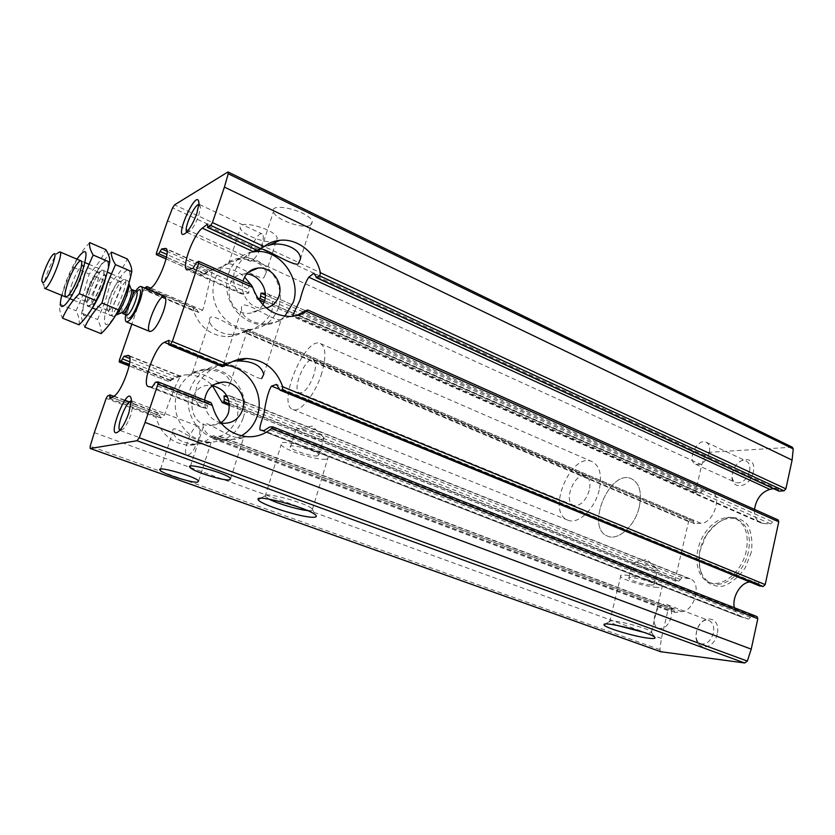 <?xml version="1.0" encoding="UTF-8"?>
<svg xmlns="http://www.w3.org/2000/svg" width="835" height="835" viewBox="0 0 835 835"><rect width="100%" height="100%" fill="white"/><g stroke="black" fill="none" stroke-linecap="round" stroke-linejoin="round"><path stroke-width="0.63" stroke-dasharray="4.17 3.13" d="M246.304 331.745L236.305 333.979C224.041 336.526 209.794 328.426 209.731 320.64C207.456 307.864 237.224 332.163 246.179 330.764L247.212 330.963L246.304 331.745M228.613 386.386L230.418 382.785C228.153 374.351 219.824 370.062 205.441 369.905C195.327 371.377 191.027 372.264 192.509 372.598L194.941 372.796C203.521 372.055 223.488 386.772 228.613 386.386M275.665 241.106C268.86 244.905 241.701 234.979 240.396 228.153C236.66 218.655 275.571 229.124 277.262 238.09L275.665 241.106M263.724 277.961L265.76 273.64C266.355 263.735 247.045 256.042 234.969 260.635C229.855 262.065 227.663 263.077 228.404 263.662L228.581 263.766C232.474 262.566 257.775 278.848 263.724 277.961M279.986 320.88L269.194 323.312C256.366 325.942 241.732 317.78 241.555 309.42C239.06 294.912 271.291 320.922 280.236 319.721L281.103 319.92L279.986 320.88M237.808 360.96C226.765 362.578 222.079 363.58 223.77 363.956L226.024 364.206C234.687 363.528 255.802 379.1 261.626 378.599M310.401 225.283C302.865 229.448 274.882 219.24 273.421 211.735C269.329 201.183 310.401 211.683 312.311 221.713L310.401 225.283M268.296 245.521C262.795 247.076 260.343 248.214 260.938 248.903M754.496 509.392C754.109 516.03 756.134 520.497 760.591 522.783L763.743 523.535L293.743 316.173M293.617 316.11L292.25 316.329M253.12 251.565C245.647 254.727 239.374 261.459 234.301 271.761C232.36 282.825 234.677 290.183 241.231 293.836L243.924 294.191L248.872 292.981L248.705 289.192L194.879 265.3M660.777 651.717L659.911 649.64L661.403 638.42L667.896 610.531L669.524 608.798L673.448 608.851L674.951 612.368L681.757 611.7C694.793 611.116 702.047 582.444 690.169 578.801L682.122 577.601L678.845 581.139L675.755 581.118L675.16 579.271L688.572 521.593L690.336 519.808L693.008 520.007L694.24 523.545L700.868 523.294C713.643 523.524 722.713 495.593 711.232 491.544L267.263 293.701C271.813 296.07 273.431 301.393 272.127 309.702C269.444 320.786 255.009 328.833 249.519 330.368L244.582 332.038L247.63 329.648L242.943 331.892C238.434 334.825 233.435 336.411 227.955 336.672C211.38 336.192 199.857 327.56 193.386 310.797L143.756 289.672L131.846 324.116M193.386 310.797L193.501 307.687L195.327 307.29L198.459 312.394L202.519 310.276C205.18 305.37 211.526 267.722 213.551 269.768L210.41 270.603L207.498 272.481L166.927 254.487M778.105 519.923L774.358 520.059L772.688 521.885L301.915 312.833M251.21 284.756L198.521 261.418M250.824 284.756L248.757 285.946L248.705 289.192M763.743 523.535L770.695 523.921L772.688 521.885M257.43 250.448L259.706 248.172L256.241 249.915M778.961 491.147L777.771 487.943L314.451 273.807M258.777 299.796L257.096 299.118L255.082 293.492M792.311 447.184L707.558 452.424L705.272 454.428L701.765 464.855L695.618 491.314L696.129 492.984L700.231 493.224L701.797 491.679L265.144 298.043M228.404 263.662L218.645 268.087C213.228 268.693 208.343 270.623 203.99 273.88L202.738 275.122L166.102 258.871M207.498 272.481L202.863 275.101M709.52 491.022L703.665 489.968L701.797 491.679M146.616 288.868L146.584 290.288L148.119 289.505M144.538 287.981L143.756 289.672M759.589 585.888L758.472 582.026L749.893 581.964M734.362 607.723C735.364 612.358 737.639 615.416 741.177 616.919L260.551 430.129M222.34 366.638L226.003 363.736L220.68 365.333C212.998 367.024 205.368 373.057 197.78 383.432C193.856 395.644 195.119 403.576 201.569 407.25L207.017 408.586L207.414 405.486L153.891 384.601M226.776 395.686L230.063 395.842C236.994 399.474 239.321 407.292 237.025 419.285C231.994 428.835 226.222 434.492 219.699 436.246L213.906 438.041L215.931 435.192L213.061 435.86L210.347 437.717C203.771 443.082 196.215 445.556 187.677 445.139C171.373 443.082 160.79 433.751 155.926 417.166L106.17 398.368M155.926 417.166L156.155 414.296L158.452 413.377L160.863 417.98L164.411 415.256C166.374 408.879 179.441 373.777 181.205 376.408L177.083 377.284L173.544 379.09L129.801 361.795M194.941 372.796L187.604 374.821C181.31 374.884 175.496 376.637 170.173 380.071L168.618 381.47L129.143 365.845M173.544 379.09L168.774 381.449M756.823 616.554L752.377 615.844L748.494 619.142L741.856 617.148M210.837 402.606L207.884 402.762L207.414 405.486M210.472 442.404C207.33 443.333 201.913 443.917 194.221 444.157C181.853 442.853 174.734 438.761 172.876 431.862C170.705 421.216 193.198 442.132 206.412 442.435L210.472 442.404M242.776 437.853C239.28 438.855 233.466 439.481 225.325 439.732C212.57 438.458 205.201 434.2 203.218 426.956C200.797 414.911 225.304 437.31 239.019 437.801L242.776 437.853M187.604 374.821C197.237 374.967 205.514 378.589 212.434 385.676M218.645 268.087C228.289 267.294 236.942 270.289 244.603 277.084M250.907 284.61L253.005 288.357M753.295 472.172C749.36 489.853 728.35 490.354 732.483 473.08C736.178 455.9 757.209 454.574 753.295 472.172M717.244 633.995C713.069 652.74 692.173 649.995 696.536 631.74C700.45 613.527 721.388 615.332 717.244 633.995M751.281 552.384L745.206 567.81C738.808 576.954 731.439 583.07 723.089 586.149C714.958 586.911 708.33 584.229 703.185 578.091C699.5 570.347 698.457 561.256 700.054 550.829L705.857 536.143C711.848 527.334 718.883 521.228 726.972 517.815C735.019 516.541 741.824 518.775 747.356 524.537C751.479 532.177 752.784 541.456 751.281 552.384M773.502 488.621L777.082 487.88M257.326 299.149L258.203 298.961M265.248 293.315L265.791 293.336M313.95 374.654C309.388 386.918 304.556 393.003 299.441 392.878C291.3 390.363 305.714 355.898 313.229 359.927C315.974 361.659 316.214 366.575 313.95 374.654M321.84 372.89C315.62 393.995 300.078 413.262 292.814 409.474C276.5 404.328 305.276 335.555 320.4 343.55C325.838 346.984 326.318 356.764 321.84 372.89M639.255 507.033C635.08 525.81 618.15 541.101 607.671 536.153C584.74 528.19 609.884 468.101 631.657 478.841C639.579 483.204 642.105 492.608 639.255 507.033C635.08 525.81 618.15 541.101 607.671 536.153C584.74 528.19 609.884 468.101 631.657 478.841C639.579 483.204 642.105 492.608 639.255 507.033M746.281 550.839C742.096 571.86 722.087 588.278 708.978 582.225C697.079 577.538 693.342 558.218 700.513 541.32C707.506 524.359 723.893 513.452 735.583 518.639C745.488 523.973 749.047 534.713 746.281 550.839M748.41 551.737C744.246 572.737 724.227 589.134 711.107 583.07C699.177 578.384 695.419 559.064 702.59 542.197C709.573 525.246 725.97 514.36 737.681 519.558C747.596 524.902 751.166 535.632 748.41 551.737M268.943 499.111L264.758 495.99C262.148 491.147 305.328 502.586 311.82 508.484L312.509 509.131C313.313 510.143 312.582 510.665 310.317 510.707L307.426 510.55M325.869 459.187C316.663 460.45 283.702 449.867 281.155 444.773C275.059 437.154 324.836 450.086 328.207 457.037C328.938 458.248 328.155 458.958 325.869 459.187M317.54 455.962C312.05 456.766 291.958 450.315 290.465 447.257C286.843 442.654 316.83 450.462 318.918 454.668L317.54 455.962M322.634 439.2C317.102 440.16 297.093 433.678 295.653 430.453L295.673 429.524L296.926 429.054C301.445 428.157 318.093 432.979 322.696 436.517L324.032 437.79L322.634 439.2M616.491 625.258L609.508 621.553C607.828 618.109 646.906 627.513 651.175 631.615L651.55 631.98C652.135 632.909 650.423 633.149 646.405 632.7L643.722 632.335M657.072 587.37C645.977 586.786 621.866 579.594 620.645 576.494C616.449 571.223 660.422 581.254 662.322 586.055C662.854 587.182 661.111 587.621 657.072 587.37M650.914 584.98C644.234 584.646 629.548 580.273 628.838 578.404C626.365 575.221 652.886 581.285 654.035 584.187C654.358 584.865 653.325 585.126 650.914 584.98M654.41 570.211C647.73 569.992 633.076 565.608 632.398 563.625L635.393 562.707C643.931 563.635 651.07 565.598 656.801 568.583L657.552 569.303C657.865 570.013 656.821 570.326 654.41 570.211M671.173 617.232C668.491 625.519 664.326 629.204 658.679 628.296C648.534 625.154 657.395 600.323 667.113 604.623C670.975 606.596 672.332 610.792 671.173 617.232M713.393 633.055C710.794 641.186 706.608 644.756 700.836 643.785C690.451 640.539 699.072 616.188 709.04 620.572C713.006 622.576 714.457 626.73 713.393 633.055M709.291 452.706C706.212 461.536 701.671 465.398 695.67 464.27C686.349 460.628 697.382 437.54 706.212 442.268C709.259 444.022 710.293 447.497 709.291 452.706M749.527 471.399C746.532 480.062 741.971 483.789 735.833 482.578C726.273 478.81 737.148 456.213 746.219 461.035C749.35 462.82 750.456 466.274 749.527 471.399M131.408 400.925L133.099 404.14L130.959 414.63C128.694 421.017 126.158 425.798 123.34 428.96L119.875 430.265M198.208 439.857C194.461 449.908 190.787 454.991 187.207 455.106C181.132 453.582 192.843 423.449 198.396 426.288C200.546 427.729 200.483 432.248 198.208 439.857M198.949 204.481L200.463 207.445L198.72 215.461C196.131 222.611 193.188 227.903 189.9 231.347L186.716 232.14M260.123 249.279C256.168 257.504 252.765 261.449 249.926 261.125C244.404 259.341 257.107 230.877 262.086 233.915C263.787 235.094 263.703 238.726 261.846 244.801L260.186 249.133M241.357 435.88C235.564 439.137 229.322 440.577 222.611 440.17C204.189 439.106 188.073 421.237 188.178 401.478C188.042 381.699 204.074 365.041 222.413 365.198L225.93 365.386M220.857 422.927C210.013 419.608 204.596 412.01 204.596 400.132M220.764 422.813L210.086 425.652C185.913 425.464 185.881 383.996 210.002 385.405L212.528 385.613M243.079 418.231C237.025 434.158 225.659 442.112 208.98 442.112C190.902 441.078 175.11 423.669 175.225 404.39C175.099 385.112 190.829 368.82 208.834 368.955C232.349 368.172 251.116 395.623 243.079 418.231M284.818 316.204C279.214 321.527 272.513 324.377 264.705 324.752C247.588 325.514 230.303 310.641 227.172 291.926C223.832 273.233 235.418 255.082 252.191 252.066M266.261 307.896L263.536 308.251C250.813 309.42 239.05 293.983 243.027 281.092M262.889 304.765C259.768 309.973 255.218 312.812 249.237 313.292C226.243 315.546 220.743 275.059 243.914 274.057L246.659 274.037M278.42 307.53C273.556 320.89 264.204 328.186 250.375 329.397C233.09 330.222 215.764 314.847 213.322 296.018C210.65 277.199 223.509 259.685 240.71 258.078C264.862 254.717 286.896 284.13 278.42 307.53M125.73 314.691C127.588 306.236 130.876 298.377 135.594 291.112M589.27 490.406C585.481 501.365 580.241 506.354 573.561 505.363C562.498 501.564 575.305 470.961 585.784 476.169C589.646 478.319 590.815 483.068 589.27 490.406M599.186 490.093C594.77 509.183 577.966 524.954 567.821 520.121C545.579 512.46 571.192 451.255 592.266 461.713C599.916 465.993 602.223 475.449 599.186 490.093M44.599 288.315L43.931 285.894C43.973 279.026 52.793 257.931 57.657 253.088L52.709 254.915M115.334 315.755L113.205 316.455C107.6 315.045 123.121 277.961 128.058 280.957L129.049 282.919M61.738 295.339C65.057 282.543 70.109 270.477 76.893 259.132M89.679 242.599C82.394 250.26 76.914 258.485 73.261 267.273C67.186 278.702 62.74 291.018 59.932 304.222C59.035 308.042 59.901 312.697 62.531 318.177M79.064 324.825C79.753 320.713 78.74 316.027 76.048 310.777L83.897 292.855L89.178 274.005C96.307 266.762 101.849 258.631 105.815 249.623M87.028 292.636C82.915 304.744 81.705 313.866 84.074 315.714C87.988 316.507 97.779 300.861 104.093 283.483C108.32 270.905 109.312 261.908 106.703 260.624C102.475 260.666 93.092 276.051 87.028 292.636M89.909 291.091C88.093 296.237 87.143 300.297 87.038 303.251C87.654 321.266 113.55 259.393 100.283 271.594C96.683 275.665 93.228 282.157 89.909 291.091C94.929 276.479 104.333 264.215 103.843 273.191C103.728 276.093 102.788 280.069 101.025 285.132C97.705 294.066 94.261 300.59 90.671 304.671C86.162 308.105 85.911 303.575 89.909 291.091M87.612 289.202L85.254 299.191L85.984 301.498C89.606 303.909 102.548 272.961 98.29 272.074L96.129 273.181C93.196 276.51 90.357 281.854 87.612 289.202M72.301 282.825C69.848 289.933 69.242 294.035 70.495 295.12L72.541 294.003C76.632 290.016 83.552 273.473 83.521 267.764L82.874 265.52C80.087 266.208 76.559 271.97 72.301 282.825M59.932 304.222L76.048 310.777M73.261 267.273L89.178 274.005M91.224 309.733C80.64 324.93 80.076 308.24 89.794 285.528C99.24 262.691 111.347 251.909 107.778 270.394M111.452 252.076C104.093 259.601 98.52 267.701 94.741 276.364C88.781 287.72 84.429 299.953 81.673 313.062C80.985 316.945 82.049 321.632 84.846 327.143M101.098 333.676C101.567 329.512 100.377 324.794 97.518 319.513L105.231 301.696L110.397 282.981C117.589 275.842 123.236 267.847 127.327 258.975M108.404 301.508C104.385 313.553 103.352 322.665 105.899 324.575C110.053 325.473 119.979 310.056 126.179 292.793C130.302 280.289 131.105 271.302 128.319 269.935C123.851 269.851 114.353 285.038 108.404 301.508M111.399 300.047L108.707 311.966C109.625 330.775 135.74 268.359 121.691 280.904C118.038 284.954 114.604 291.332 111.399 300.047M109.208 298.199L106.974 307.99L107.809 310.484C111.713 313 124.551 282.314 120.021 281.311L117.651 282.47C114.656 285.789 111.848 291.039 109.208 298.199M94.146 291.926C91.746 298.993 91.224 303.095 92.581 304.211L94.835 303.042C99.031 299.014 105.69 283.107 105.607 277.293L104.855 274.861C101.922 275.466 98.342 281.155 94.146 291.926M81.673 313.062L97.518 319.513M94.741 276.364L110.397 282.981M243.924 294.191L188.867 269.903M700.868 523.294L249.519 330.368M212.988 269.82L166.457 249.091M202.519 310.276L150.624 288.085M777.594 519.84L307.51 310.046M774.358 520.059L304.973 310.985M248.757 285.946L196.444 262.639M770.695 523.921L298.116 314.764M248.872 292.981L193.062 268.275M259.351 248.308L207.79 224.448M778.397 489.623L315.192 275.56M258.422 249.331L207.539 225.815M696.421 493.047L264.111 302.145M695.618 491.314L256.001 296.884M203.99 273.88L156.489 252.869M205.097 274.224L166.489 257.149M700.231 493.224L264.622 300.548M703.665 489.968L265.342 295.037M210.41 270.603L167.052 251.325M694.616 523.618L244.77 331.996M693.718 521.718L246.377 330.827M198.751 312.394L146.793 290.256M196.768 309.66L148.734 289.161M693.008 520.007L247.63 329.648M195.327 307.29L146.856 286.572M690.336 519.808L245.96 330.086M688.572 521.593L242.943 331.892M193.501 307.687L145.311 287.115M750.968 581.911L279.12 389.204M202.08 407.407L148.609 386.636M220.68 365.333L168.43 343.999M681.757 611.7L219.699 436.246M688.197 578.311L228.435 395.55M180.454 376.481L129.227 356.117M164.411 415.256L129.446 401.979M124.801 400.215L114.019 396.114M676.079 581.17L229.521 405.361M675.16 579.271L220.826 400.048M170.173 380.071L119.426 360.052M170.705 380.802L129.415 364.519M680.337 579.459L228.884 400.967M678.845 581.139L229.416 403.942M682.122 577.601L227.611 397.324M177.083 377.284L129.884 358.559M675.358 612.42L214.167 438.01M674.294 610.542L215.138 436.569M161.134 417.959L110.022 398.629M159.589 415.527L111.9 397.45M673.448 608.851L215.931 435.192M158.452 413.377L109.928 394.955M669.524 608.798L213.061 435.86M667.896 610.531L210.347 437.717M156.155 414.296L107.632 395.915M759.172 584.114L278.431 387.492M223.926 365.198L168.764 342.642M758.076 581.943L276.886 384.705M225.815 363.778L169.077 340.523M748.494 619.142L263.797 430.662M750.592 617.42L267.054 428.762M207.017 408.586L152.095 387.231M752.377 615.844L269.747 426.967M207.884 402.762L155.446 382.242M707.558 452.424L174.515 204.899M791.517 447.038L227.684 172.125M661.403 638.42L94.313 432.645M701.765 464.855L167.574 220.816M705.272 454.428L172.584 207.873M659.911 649.64L90.19 446.182M128.882 318.271C123.57 321.11 130.333 298.45 136.742 291.78M120.417 313.271C117.14 311.288 127.139 287.386 130.855 288.336M122.025 312.634C120.49 308.908 127.797 291.446 131.523 289.922M126.492 315.004C122.651 314.033 132.963 289.39 136.355 291.436L136.063 292.574C135.844 291.947 128.997 304.128 127.473 311.841L126.816 315.066M230.418 382.785L247.202 330.952M192.52 372.598L209.742 320.65M265.76 273.64L277.262 238.09M228.592 263.776L240.396 228.153M263.766 374.362L281.082 319.92M223.78 363.966L241.565 309.42M300.443 259.038L312.311 221.713M261.438 248.486L273.421 211.735M760.591 522.783L292.313 316.34M241.242 293.826L187.124 269.966M711.232 491.544L267.263 293.711M213.551 269.768L165.789 248.486M777.771 487.943L313.887 273.233M259.716 248.162L207.623 224.041M696.129 492.984L264.079 302.207M258.86 299.901L257.096 299.128M202.738 275.122L166.092 258.944M694.24 523.545L244.582 332.038M198.459 312.384L146.584 290.288M693.248 520.069L247.734 329.637M195.515 307.311L150.582 288.106M741.177 616.919L260.249 430.046M201.569 407.25L148.265 386.532M690.169 578.801L230.063 395.842M181.205 376.418L128.454 355.439M675.755 581.118L229.521 405.445M168.618 381.47L129.133 365.928M674.951 612.368L213.906 438.051M160.863 417.991L109.792 398.681M673.709 608.892L216.077 435.181M158.629 413.377L129.206 402.209M124.613 400.466L113.696 396.322M758.472 582.026L276.552 384.465M226.003 363.747L168.931 340.346M198.646 480.95L211.088 442.519M160.529 469.145L172.887 431.862M230.648 478.497L243.549 437.957M190.463 466.118L203.239 426.956M573.561 505.363L299.441 392.878M585.784 476.169L313.229 359.927M292.814 409.474L567.821 520.121M320.4 343.55L592.266 461.713M708.978 582.225L711.107 583.07M735.583 518.639L737.681 519.558M264.758 495.99L260.437 498.297M311.82 508.484L315.171 514.673M312.509 509.131L328.207 457.037M265.071 496.533L281.155 444.773M318.918 454.668L324.032 437.79M290.465 447.257L295.653 430.453M322.696 436.517L312.311 426.09L295.673 429.524M609.508 621.553L605.218 624.089M651.175 631.615L654.515 637.011M651.55 631.98L662.322 586.055M609.644 621.866L620.645 576.494M654.035 584.187L657.552 569.303M628.838 578.404L632.398 563.625M656.801 568.583L646.634 559.377L632.46 563.093M658.679 628.296L700.836 643.785M667.113 604.623L709.04 620.572M695.67 464.27L735.833 482.578M706.212 442.268L746.219 461.035M133.099 404.14L131.408 400.341M123.34 428.96L119.468 430.703M120.292 430.536L187.207 455.106M131.909 400.998L198.396 426.288M200.463 207.445L199.001 203.563M189.9 231.347L186.08 232.788M187.176 232.527L249.926 261.125M199.544 204.565L262.086 233.915M226.024 364.206L222.413 365.198M246.93 436.726L239.019 437.843M225.325 439.794L222.611 440.17M214.658 384.257L210.002 385.405M223.738 423.303L210.086 425.652M208.834 368.955L205.441 369.895M208.98 442.112L206.412 442.477M194.211 444.21L187.677 445.139M290.215 316.486L280.236 319.721M269.194 323.302L264.705 324.752M248.559 272.095L243.914 274.057M263.536 308.251L249.237 313.292M240.71 258.078L234.979 260.677M250.375 329.397L246.179 330.764M236.305 333.958L227.955 336.672M41.76 281.082L43.931 285.894M65.788 297.01L69.973 298.721M73.49 300.162L92.445 307.938M96.046 309.42L113.205 316.455M80.922 260.854L85.076 262.618M88.719 264.173L107.412 272.147M111.159 273.744L128.058 280.957M85.254 299.191L87.038 303.251M96.129 273.181L100.283 271.594M98.29 272.074L82.874 265.52M85.984 301.498L70.495 295.12M83.521 267.764L81.694 263.557M72.541 294.003L68.261 295.653M106.974 307.99L108.707 311.966M117.651 282.47L121.691 280.904M120.021 281.311L104.855 274.861M107.809 310.484L92.581 304.211M105.607 277.293L103.843 273.191M94.835 303.042L90.671 304.671"/><path stroke-width="1.25" d="M261.626 378.599L263.766 374.372C261.376 365.5 252.723 361.033 237.808 360.96M260.938 248.903L261.219 249.101C265.363 248.235 291.332 265.363 298.043 264.142L300.443 259.048C300.955 248.423 281.03 240.73 268.296 245.521M773.502 488.621L769.849 489.373C761.353 492.191 756.239 498.86 754.496 509.392M292.313 316.34L299.984 300.089C302.74 289.463 305.673 281.823 308.783 277.178L313.877 273.243L316.622 277.596L319.847 275.936L320.358 272.68C316.507 253.433 297.855 238.236 279.923 240.303L268.306 245.573M256.241 249.915L253.12 251.565L202.289 228.164C193.146 234.833 180.945 268.338 187.124 269.966L193.062 268.275L196.444 262.639L198.521 261.418L198.699 263.349L172.344 341.515L170.559 344.323L168.733 344.709L168.931 340.346L164.338 342.329C155.467 345.387 141.052 384.862 148.265 386.532L152.095 387.231L155.446 382.242L158.086 381.908L157.961 384.183L145.081 422.406L139.215 437.749L137.034 440.723L90.201 448.499L90.19 446.182L94.313 432.645L106.17 398.368L107.632 395.915L109.928 394.955L109.792 398.681L114.019 396.114C121.92 392.022 134.498 356.43 128.454 355.439L124.018 356.232L121.065 361.221L119.238 362.035L119.426 360.052L131.846 324.116M148.119 289.505L150.624 288.085C158.222 284.672 171.603 249.686 165.789 248.486L161.687 248.934L158.702 253.704L156.322 254.633L156.489 252.869L167.574 220.816L172.584 207.873L174.515 204.899L227.684 172.125L228.237 173.763L224.406 187.103L212.445 222.569L210.744 225.429L207.748 227.339L207.623 224.041L202.289 228.164M293.743 316.173L298.116 314.764L304.973 310.985L307.781 310.004L306.393 311.33C301.539 314.534 296.143 316.246 290.215 316.486C272.283 315.797 259.779 306.101 252.702 287.407L251.21 284.756L198.813 261.365M759.589 585.888L763.169 586.483L765.184 584.594L778.763 521.781L778.105 519.923L307.791 310.004M316.225 277.596L778.961 491.147L784.044 490.803L785.881 488.851L792.102 460.106L793.24 448.938L792.311 447.184L228.143 172.031M207.466 227.402L257.42 250.458L207.748 227.339M279.923 240.303C274.057 240.898 268.776 242.975 264.079 246.544L257.671 250.385M265.144 298.043L260.583 296.018L260.102 298.554L258.203 298.961M260.583 296.018L261.031 293.116L265.248 293.315M148.734 289.161L146.793 288.325L146.616 288.868M146.793 288.325L146.981 286.572L144.538 287.981M749.893 581.964C740.582 582.517 731.867 597.025 734.362 607.723M660.777 651.717L744.705 662.98L747.335 661.069L751.229 649.139L757.815 618.693L757.042 616.616L272.69 426.81L269.747 426.967L263.797 430.662L260.238 430.046C259.215 429.044 260.405 423.898 263.839 414.598C265.927 400.163 268.484 390.665 271.511 386.094L276.489 384.434L280.111 390.175L282.418 390.039L282.721 386.772C276.312 369.164 264.277 359.739 246.628 358.507L237.808 360.95M229.521 405.361L222.235 402.574L212.434 385.676M228.884 400.967L224.25 399.13L224.239 401.906L222.475 402.585M224.25 399.13L224.051 395.915L226.776 395.686M168.607 344.709L222.34 366.638L227.715 364.217C233.497 360.438 239.802 358.528 246.628 358.507M272.69 426.81L271.5 428.564C264.392 434.503 256.209 437.216 246.93 436.726C229.218 434.367 217.674 423.94 212.32 405.434L210.994 402.637L158.18 381.971M757.042 616.616L272.753 426.873M197.592 482.171C191.518 482.943 162.71 473.821 160.153 470.282C154.673 465.043 195.338 476.315 198.646 480.95L197.592 482.171M229.374 479.948C222.59 480.783 192.854 471.368 190.025 467.454C184.013 461.63 226.943 473.288 230.648 478.497L229.374 479.948M244.603 277.084L250.907 284.61M253.005 288.357L255.082 293.492M648.68 638.232C634.579 636.708 603.59 627.377 604.06 624.778C601.858 620.655 649.39 632.137 654.515 637.011C656.122 638.451 654.181 638.859 648.68 638.232M313.302 517.262C301.633 517.731 258.422 503.881 258.161 499.507C254.779 493.704 307.384 507.659 315.171 514.673C317.227 516.354 316.601 517.22 313.302 517.262M196.862 213.353C193.678 222.11 190.088 228.581 186.08 232.788C170.935 245.104 198.02 183.804 199.001 203.563L196.862 213.353M128.778 413.158C126.001 420.986 122.902 426.831 119.468 430.703C103.342 445.212 129.394 379.027 131.408 400.341L128.778 413.158M163.462 311.382C158.462 324.356 153.943 331.077 149.914 331.526C143.787 329.877 159.078 293.315 164.568 296.519C166.541 297.97 166.175 302.917 163.462 311.382M307.426 510.55C297.991 509.663 277.377 503.536 268.943 499.111M643.722 632.335L616.491 625.258M119.875 430.265C115.898 427.311 126.45 400.508 131.408 400.925M186.716 232.14C183.543 228.748 194.346 204.304 198.949 204.481M225.93 365.386C248.506 367.108 264.956 393.88 257.337 415.736C254.424 424.577 249.101 431.288 241.357 435.88M204.596 400.132C206.495 388.839 212.841 382.816 223.623 382.054C236.67 381.825 247.035 397.23 242.536 409.901C239.175 418.742 232.902 423.209 223.738 423.303L220.857 422.927M212.528 385.613C225.774 389.601 231.107 398.587 228.54 412.553C227.089 416.926 224.49 420.349 220.764 422.813M252.191 252.066L254.811 251.69C279.401 248.319 301.842 278.483 293.242 302.416L284.818 316.204M243.027 281.092C245.469 273.4 250.5 269.058 258.088 268.056C271.49 266.386 283.702 282.919 278.953 296.028C276.729 302.374 272.502 306.33 266.261 307.896M246.659 274.037C258.923 274.517 268.62 289.547 264.392 301.331L262.889 304.765M135.594 291.112C138.036 287.658 139.915 286.144 141.219 286.562C143.056 287.96 142.587 292.908 139.8 301.435C134.727 314.524 130.27 321.339 126.44 321.892C125.219 321.256 124.979 318.866 125.73 314.691M43.065 282.814L41.76 281.082C41.802 275.644 48.868 258.766 52.709 254.915C59.89 246.763 48.513 279.819 43.065 282.814M57.657 253.088L59.849 251.867C63.992 252.368 50.914 285.664 45.601 288.106L44.599 288.315L65.788 297.01M129.049 282.919L129.101 284.171C129.237 291.363 121.451 309.994 116.232 314.941L115.334 315.755M78.699 275.738C75.254 284.912 71.768 291.551 68.261 295.653C64.044 298.94 63.982 294.39 68.052 281.99C73.136 267.45 82.247 254.957 81.694 263.557C81.548 266.448 80.546 270.509 78.699 275.738M76.893 259.132C87.164 245.5 88.74 250.469 81.632 274.016C71.716 302.385 55.778 318.751 61.738 295.339M84.919 273.713L93.144 255.019C90.211 250.009 89.063 245.876 89.679 242.599L105.815 249.623C108.8 254.424 110.095 258.61 109.709 262.148C106.984 275.519 102.434 288.336 96.088 300.621C92.048 309.566 86.381 317.634 79.064 324.825L62.531 318.177C66.236 309.451 71.82 301.289 79.315 293.68L84.919 273.713M79.315 293.68L96.088 300.621M93.144 255.019L109.709 262.148M107.778 270.394L104.093 283.483C100.252 294.056 95.962 302.802 91.224 309.733M107.433 283.222L115.491 264.643C112.391 259.601 111.045 255.406 111.452 252.076L127.327 258.975C130.458 263.818 131.94 268.045 131.773 271.657C129.101 284.923 124.655 297.657 118.424 309.868C114.259 318.667 108.487 326.6 101.098 333.676L84.846 327.143C88.677 318.563 94.376 310.526 101.943 303.042L107.433 283.222M101.943 303.042L118.424 309.868M115.491 264.643L131.773 271.657M769.849 489.373L308.783 277.178M166.457 249.091L164.912 248.402M778.763 521.781L306.393 311.33M252.702 287.407L198.699 263.349M207.79 224.448L207.216 224.177M314.451 273.807L313.334 273.285M779.452 491.22L316.622 277.596M261.042 248.715L210.744 225.429M785.881 488.851L320.358 272.68M784.044 490.803L319.847 275.936M264.079 246.544L212.445 222.569M264.111 302.145L258.777 299.796M166.102 258.871L156.479 254.623M166.489 257.149L158.702 253.704M264.622 300.548L260.102 298.554M166.927 254.487L160.08 251.46M265.342 295.037L261.031 293.116M167.052 251.325L161.687 248.934M279.12 389.204L271.511 386.094M168.43 343.999L164.338 342.329M129.227 356.117L127.421 355.397M129.446 401.979L124.801 400.215M129.143 365.845L119.415 362.014M129.415 364.519L121.065 361.221M229.416 403.942L224.239 401.906M129.801 361.795L122.432 358.873M227.611 397.324L224.051 395.915M129.884 358.559L124.018 356.232M111.9 397.45L109.938 396.708M765.184 584.594L282.721 386.772M763.169 586.483L282.418 390.039M224.26 366.273L170.559 344.323M227.715 364.217L172.344 341.515M222.444 366.638L168.733 344.709M760.027 586.076L280.111 390.175M276.886 384.705L276.166 384.413M757.815 618.693L271.5 428.564M212.32 405.434L157.961 384.183M751.229 649.139L145.081 422.406M792.102 460.106L224.406 187.103M744.705 662.98L137.034 440.723M661.278 651.895L90.326 448.51M793.24 448.938L228.237 173.763M747.335 661.069L139.215 437.749M136.742 291.78C146.177 280.957 136.042 315.4 128.882 318.271M130.855 288.336L131.846 290.695C130.74 298.7 127.724 305.913 122.797 312.321L120.417 313.271M129.101 284.171L131.846 290.695L132.473 289.797C135.886 290.455 127.619 311.977 123.423 313.323L122.025 312.634M131.523 289.922L132.118 289.735M132.473 289.797L136.355 291.436C139.81 292.114 131.554 313.616 127.327 314.941L126.816 315.066M261.23 249.112L261.438 248.486M264.079 302.207L258.86 299.901M166.092 258.944L156.322 254.633M150.582 288.106L146.981 286.572M229.521 405.445L222.235 402.574M129.133 365.928L119.238 362.035M129.206 402.209L124.613 400.466M113.696 396.322L110.063 394.945M759.798 586.013L279.923 390.143M210.994 402.637L158.086 381.908M160.153 470.282L160.529 469.145M190.025 467.454L190.463 466.118M661.017 651.832L90.201 448.499M260.437 498.297L258.161 499.507M605.218 624.089L604.06 624.778M223.623 382.054L214.658 384.257M260.938 248.913L254.811 251.69M258.088 268.056L248.559 272.095M126.44 321.892L149.914 331.526M141.219 286.562L164.568 296.519M69.973 298.721L73.49 300.162M92.445 307.938L96.046 309.42M59.849 251.867L80.922 260.854M85.076 262.618L88.719 264.173M107.412 272.147L111.159 273.744M126.492 315.004L122.599 313.396L122.797 312.321L116.232 314.941"/></g></svg>
